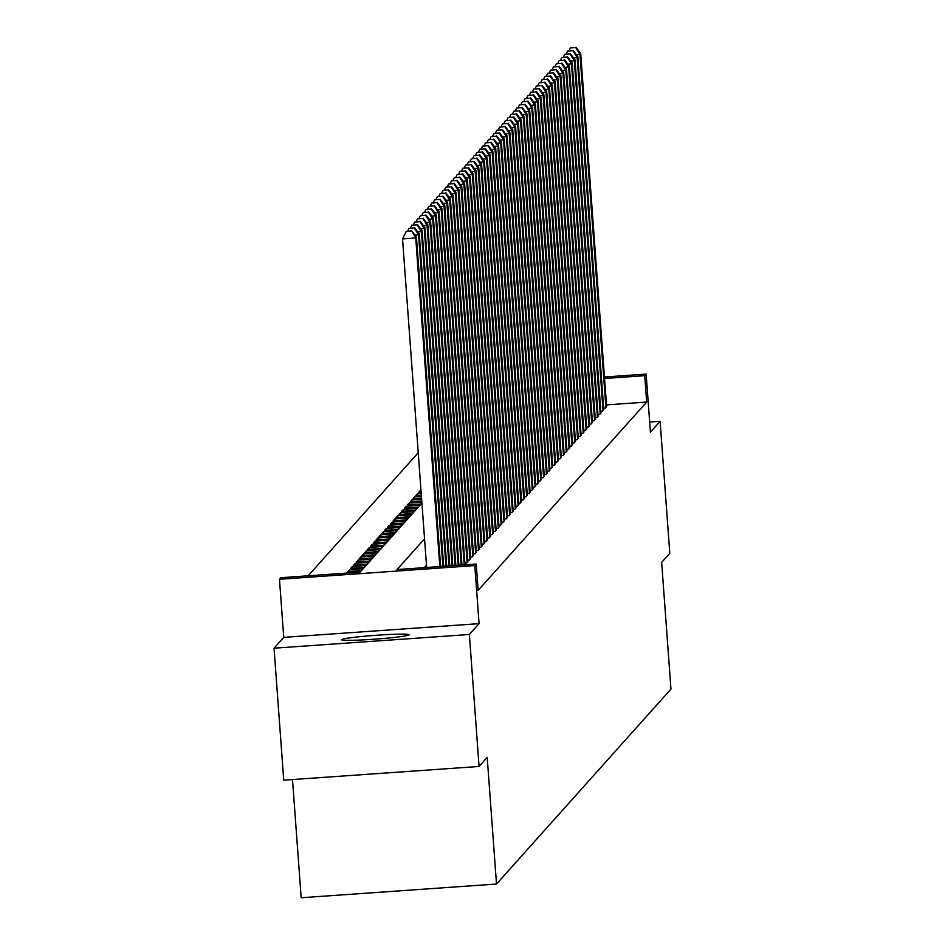 <?xml version="1.0" encoding="UTF-8"?>
<svg xmlns="http://www.w3.org/2000/svg" width="945" height="945" viewBox="0 0 945 945"><rect width="100%" height="100%" fill="white"/><g stroke="black" fill="none" stroke-linecap="round" stroke-linejoin="round"><path stroke-width="1.42" d="M341.606 639.6A33.925 1.89 -4.2 0 0 341.558 639.718A33.925 1.89 -4.2 0 0 374.551 639.186A33.925 1.89 -4.2 0 0 409.173 634.863A33.925 1.89 -4.2 0 0 409.22 634.745A33.925 1.89 -4.2 0 0 376.228 635.276A33.925 1.89 -4.2 0 0 341.606 639.6M292.501 779.554L301.171 897.75L496.503 884.036L670.962 689.059L661.654 562.381L669.792 553.274L660.106 421.316L649.664 422.049M496.503 884.036L487.207 757.358L479.068 766.454L283.736 780.168L274.038 648.199L469.37 634.485L479.068 623.653L474.803 565.582L279.472 579.297L280.889 577.714L360.08 572.15L421.919 503.035M479.068 623.653L283.736 637.355L274.038 648.199M283.736 637.355L279.472 579.297M418.233 452.773L308.153 575.8M479.068 766.454L469.37 634.485M603.666 408.205L605.414 408.075L606.584 406.22M600.831 411.37L602.591 411.24L603.749 409.374M597.996 414.524L599.756 414.406L600.925 412.54M595.173 417.69L596.921 417.572L598.09 415.705M592.338 420.856L594.086 420.738L595.255 418.871M589.503 424.021L591.263 423.903L592.42 422.037M586.668 427.187L588.428 427.069L589.597 425.203M583.845 430.353L585.593 430.235L586.762 428.368M581.01 433.519L582.758 433.401L583.927 431.534M578.175 436.684L579.935 436.566L581.092 434.7M575.34 439.85L577.1 439.732L578.269 437.866M572.516 443.016L574.265 442.898L575.434 441.031M569.681 446.182L571.43 446.064L572.599 444.197M566.846 449.347L568.606 449.229L569.764 447.363M564.011 452.513L565.771 452.383L566.941 450.529M561.188 455.679L562.936 455.549L564.106 453.694M558.353 458.845L560.101 458.715L561.271 456.86M555.518 462.01L557.278 461.881L558.436 460.026M552.683 465.176L554.443 465.046L555.613 463.192M549.86 468.342L551.608 468.212L552.778 466.357M547.025 471.508L548.773 471.378L549.943 469.523M544.19 474.673L545.95 474.544L547.108 472.689M541.355 477.839L543.115 477.709L544.285 475.843M538.532 480.993L540.28 480.875L541.45 479.009M535.697 484.159L537.445 484.041L538.615 482.174M532.862 487.325L534.622 487.207L535.78 485.34M530.027 490.49L531.787 490.372L532.956 488.506M527.204 493.656L528.952 493.538L530.121 491.672M524.369 496.822L526.117 496.704L527.286 494.837M521.534 499.988L523.294 499.87L524.451 498.003M518.71 503.153L520.459 503.035L521.628 501.169M515.875 506.319L517.624 506.201L518.793 504.335M513.04 509.485L514.789 509.367L515.958 507.5M510.205 512.651L511.966 512.533L513.123 510.666M507.382 515.816L509.131 515.698L510.3 513.832M504.547 518.982L506.296 518.852L507.465 516.998M501.712 522.148L503.461 522.018L504.63 520.163M498.877 525.314L500.637 525.184L501.795 523.329M496.054 528.479L497.802 528.349L498.972 526.495M493.219 531.645L494.967 531.515L496.137 529.661M490.384 534.811L492.132 534.681L493.302 532.826M487.549 537.977L489.309 537.847L490.467 535.992M484.726 541.142L486.474 541.012L487.644 539.158M481.891 544.308L483.639 544.178L484.809 542.312M479.056 547.462L480.804 547.344L481.974 545.478M476.221 550.628L477.981 550.51L479.139 548.643M473.398 553.794L475.146 553.675L476.315 551.809M470.563 556.959L472.311 556.841L473.48 554.975M467.728 560.125L469.476 560.007L470.645 558.141M464.893 563.291L466.653 563.173L467.81 561.306M349.697 571.382L349.567 569.611L347.866 571.512L361.061 570.579L362.762 568.689L349.567 569.611M352.532 568.217L352.402 566.445L350.701 568.347L363.896 567.413L365.597 565.523L352.402 566.445M355.355 565.051L355.226 563.279L353.536 565.181L366.731 564.248L368.432 562.358L355.226 563.279M358.19 561.885L358.06 560.113L356.359 562.015L369.566 561.082L371.255 559.192L358.06 560.113M361.025 558.719L360.895 556.948L359.194 558.849L372.389 557.916L374.09 556.026L360.895 556.948M363.86 555.554L363.731 553.782L362.029 555.684L375.224 554.762L376.925 552.86L363.731 553.782M366.684 552.388L366.554 550.616L364.864 552.518L378.059 551.596L379.76 549.695L366.554 550.616M369.519 549.222L369.389 547.45L367.688 549.352L380.894 548.431L382.583 546.529L369.389 547.45M372.354 546.056L372.224 544.285L370.523 546.186L383.717 545.265L385.418 543.363L372.224 544.285M375.189 542.891L375.059 541.119L373.358 543.021L386.552 542.099L388.253 540.197L375.059 541.119M378.012 539.725L377.882 537.953L376.193 539.855L389.387 538.933L391.088 537.032L377.882 537.953M380.847 536.559L380.717 534.787L379.016 536.689L392.222 535.768L393.911 533.866L380.717 534.787M383.682 533.393L383.552 531.633L381.851 533.523L395.045 532.602L396.746 530.7L383.552 531.633M386.517 530.228L386.387 528.468L384.686 530.358L397.88 529.436L399.581 527.534L386.387 528.468M389.34 527.074L389.21 525.302L387.521 527.192L400.715 526.27L402.416 524.369L389.21 525.302M392.175 523.908L392.045 522.136L390.344 524.026L403.55 523.105L405.24 521.203L392.045 522.136M395.01 520.742L394.88 518.97L393.179 520.86L406.374 519.939L408.075 518.037L394.88 518.97M397.845 517.577L397.715 515.805L396.014 517.706L409.209 516.773L410.91 514.871L397.715 515.805M400.668 514.411L400.538 512.639L398.849 514.541L412.044 513.607L413.745 511.706L400.538 512.639M403.503 511.245L403.373 509.473L401.672 511.375L414.879 510.442L416.568 508.54L403.373 509.473M406.338 508.079L406.208 506.307L404.507 508.209L417.702 507.276L419.403 505.374L406.208 506.307M409.173 504.913L409.043 503.142L407.342 505.043L420.537 504.11L421.895 502.598M411.996 501.748L411.866 499.976L410.177 501.878L421.777 501.063M414.831 498.582L414.701 496.81L413 498.712L421.564 498.109M417.666 495.416L417.536 493.644L415.835 495.546L421.34 495.156M420.501 492.25L420.371 490.479L418.67 492.38L421.127 492.203M359.632 572.186L346.732 572.776M421.86 502.244L409.043 503.142M421.647 499.291L411.866 499.976M421.435 496.338L414.701 496.81M421.21 493.384L417.536 493.644M420.997 490.431L420.371 490.479M424.553 538.804L397.03 569.563L476.221 564L478.158 590.389L646.663 402.062L606.489 404.885M426.49 565.204L424.305 567.65M604.434 377.02L646.144 374.09L650.408 432.16L660.106 421.316M646.144 374.09L644.726 375.673L604.552 378.496M646.663 402.062L644.726 375.673M476.221 564L474.803 565.582M439.85 566.551L415.729 237.975L416.438 237.183L440.618 566.504M426.656 567.484L402.523 238.896L415.729 237.975L411.76 230.828L406.196 231.513L411.477 231.147M406.196 231.513L402.523 238.896M416.438 237.183L411.76 230.828M442.898 566.338L418.552 234.809L419.261 234.017L443.666 566.291M414.3 227.981L409.031 228.347L414.3 227.981L418.552 234.809L414.879 235.057M409.031 228.347L407.649 231.123M419.261 234.017L414.583 227.662M445.957 566.126L421.387 231.643L422.096 230.852L446.713 566.079M417.135 224.815L411.855 225.182L417.135 224.815L421.387 231.643L417.702 231.891M411.855 225.182L410.484 227.958M422.096 230.852L417.418 224.497M449.005 565.913L424.222 228.477L424.931 227.686L449.761 565.854M419.97 221.65L414.69 222.028L419.97 221.65L424.222 228.477L420.537 228.737M414.69 222.028L413.319 224.792M424.931 227.686L420.253 221.331M452.053 565.701L427.057 225.312L427.766 224.52L452.809 565.642M422.805 218.484L417.525 218.862L422.805 218.484L427.057 225.312L423.372 225.571M417.525 218.862L416.143 221.626M427.766 224.52L423.088 218.165M455.1 565.488L429.88 222.146L430.589 221.354L455.856 565.429M425.628 215.318L420.36 215.696L425.628 215.318L429.88 222.146L426.207 222.406M420.36 215.696L418.978 218.46M430.589 221.354L425.911 214.999M458.148 565.275L432.715 218.98L433.424 218.189L458.904 565.216M428.463 212.152L423.183 212.53L428.463 212.152L432.715 218.98L429.03 219.24M423.183 212.53L421.813 215.295M433.424 218.189L428.746 211.845M461.195 565.051L435.55 215.814L436.259 215.023L461.963 565.004M431.298 208.987L426.018 209.365L431.298 208.987L435.55 215.814L431.865 216.074M426.018 209.365L424.648 212.129M436.259 215.023L431.582 208.68M464.243 564.838L438.385 212.649L439.094 211.857L465.011 564.791M434.133 205.821L428.853 206.199L434.133 205.821L438.385 212.649L434.7 212.909M428.853 206.199L427.471 208.963M439.094 211.857L434.416 205.514M467.149 562.618L441.209 209.483L441.917 208.691L467.858 561.826M436.956 202.655L431.688 203.033L436.956 202.655L441.209 209.483L437.535 209.743M431.688 203.033L430.306 205.797M441.917 208.691L437.24 202.348M469.972 559.452L444.044 206.317L444.752 205.526L470.681 558.66M439.791 199.489L434.511 199.867L439.791 199.489L444.044 206.317L440.358 206.577M434.511 199.867L433.141 202.632M444.752 205.526L440.075 199.182M472.807 556.286L446.879 203.151L447.587 202.36L473.516 555.495M442.626 196.336L437.346 196.702L442.626 196.336L446.879 203.151L443.193 203.411M437.346 196.702L435.976 199.466M447.587 202.36L442.91 196.017M475.642 553.12L449.714 199.986L450.422 199.194L476.351 552.329M445.461 193.17L440.181 193.536L445.461 193.17L449.714 199.986L446.028 200.245M440.181 193.536L438.799 196.3M450.422 199.194L445.745 192.851M478.477 549.955L452.537 196.82L453.246 196.028L479.186 549.163M448.284 190.004L443.016 190.37L448.284 190.004L452.537 196.82L448.863 197.08M443.016 190.37L441.634 193.134M453.246 196.028L448.568 189.685M481.3 546.789L455.372 193.654L456.081 192.863L482.009 545.997M451.119 186.838L445.839 187.204L451.119 186.838L455.372 193.654L451.686 193.914M445.839 187.204L444.469 189.969M456.081 192.863L451.403 186.519M484.135 543.623L458.207 190.488L458.916 189.697L484.844 542.832M453.954 183.673L448.674 184.039L453.954 183.673L458.207 190.488L454.521 190.748M448.674 184.039L447.304 186.803M458.916 189.697L454.238 183.354M486.97 540.457L461.042 187.323L461.739 186.531L487.679 539.666M456.789 180.507L451.509 180.873L456.789 180.507L461.042 187.323L457.356 187.583M451.509 180.873L450.127 183.637M461.739 186.531L457.073 180.188M489.805 537.292L463.865 184.157L464.574 183.365L490.514 536.5M459.613 177.341L454.344 177.707L459.613 177.341L463.865 184.157L460.191 184.417M454.344 177.707L452.962 180.471M464.574 183.365L459.896 177.022M492.628 534.126L466.7 180.991L467.409 180.2L493.337 533.334M462.448 174.175L457.167 174.541L462.448 174.175L466.7 180.991L463.015 181.251M457.167 174.541L455.797 177.306M467.409 180.2L462.731 173.856M495.463 530.96L469.535 177.825L470.244 177.034L496.172 530.169M465.283 171.01L460.002 171.376L465.283 171.01L469.535 177.825L465.85 178.085M460.002 171.376L458.632 174.14M470.244 177.034L465.566 170.691M498.298 527.794L472.37 174.66L473.067 173.868L499.007 527.003M468.118 167.844L462.837 168.21L468.118 167.844L472.37 174.66L468.685 174.919M462.837 168.21L461.455 170.986M473.067 173.868L468.401 167.525M501.133 524.629L475.193 171.506L475.902 170.714L501.842 523.837M470.941 164.678L465.672 165.044L470.941 164.678L475.193 171.506L471.52 171.754M465.672 165.044L464.29 167.82M475.902 170.714L471.224 164.359M503.957 521.475L478.028 168.34L478.737 167.548L504.665 520.683M473.776 161.512L468.496 161.878L473.776 161.512L478.028 168.34L474.343 168.588M468.496 161.878L467.125 164.654M478.737 167.548L474.059 161.193M506.792 518.309L480.863 165.174L481.572 164.383L507.5 517.517M476.611 158.347L471.331 158.713L476.611 158.347L480.863 165.174L477.178 165.422M471.331 158.713L469.96 161.489M481.572 164.383L476.894 158.028M509.627 515.143L483.698 162.008L484.395 161.217L510.335 514.352M479.446 155.181L474.166 155.559L479.446 155.181L483.698 162.008L480.013 162.268M474.166 155.559L472.783 158.323M484.395 161.217L479.729 154.862M512.462 511.977L486.521 158.843L487.23 158.051L513.17 511.186M482.269 152.015L476.989 152.393L482.269 152.015L486.521 158.843L482.848 159.103M476.989 152.393L475.618 155.157M487.23 158.051L482.552 151.696M515.285 508.812L489.356 155.677L490.065 154.886L515.994 508.02M485.104 148.849L479.824 149.227L485.104 148.849L489.356 155.677L485.671 155.937M479.824 149.227L478.453 151.991M490.065 154.886L485.387 148.53M518.12 505.646L492.191 152.511L492.9 151.72L518.829 504.854M487.939 145.684L482.659 146.062L487.939 145.684L492.191 152.511L488.506 152.771M482.659 146.062L481.288 148.826M492.9 151.72L488.222 145.376M520.955 502.48L495.026 149.345L495.723 148.554L521.664 501.689M490.774 142.518L485.494 142.896L490.774 142.518L495.026 149.345L491.341 149.605M485.494 142.896L484.112 145.66M495.723 148.554L491.057 142.211M523.79 499.314L497.85 146.18L498.558 145.388L524.499 498.523M493.597 139.352L488.317 139.73L493.597 139.352L497.85 146.18L494.176 146.44M488.317 139.73L486.947 142.494M498.558 145.388L493.881 139.045M526.613 496.149L500.685 143.014L501.393 142.222L527.322 495.357M496.432 136.186L491.152 136.564L496.432 136.186L500.685 143.014L496.999 143.274M491.152 136.564L489.782 139.328M501.393 142.222L496.716 135.879M529.448 492.983L503.52 139.848L504.228 139.057L530.157 492.191M499.267 133.032L493.987 133.399L499.267 133.032L503.52 139.848L499.834 140.108M493.987 133.399L492.617 136.163M504.228 139.057L499.551 132.713M532.283 489.817L506.355 136.682L507.052 135.891L532.992 489.026M502.102 129.867L496.822 130.233L502.102 129.867L506.355 136.682L502.669 136.942M496.822 130.233L495.44 132.997M507.052 135.891L502.386 129.548M535.118 486.651L509.178 133.517L509.887 132.725L535.827 485.86M504.925 126.701L499.645 127.067L504.925 126.701L509.178 133.517L505.504 133.777M499.645 127.067L498.275 129.831M509.887 132.725L505.209 126.382M537.941 483.486L512.013 130.351L512.722 129.559L538.65 482.694M507.76 123.535L502.48 123.901L507.76 123.535L512.013 130.351L508.327 130.611M502.48 123.901L501.11 126.665M512.722 129.559L508.044 123.216M540.776 480.32L514.848 127.185L515.557 126.394L541.485 479.528M510.595 120.369L505.315 120.736L510.595 120.369L514.848 127.185L511.162 127.445M505.315 120.736L503.945 123.5M515.557 126.394L510.879 120.05M543.611 477.154L517.671 124.019L518.38 123.228L544.32 476.363M513.43 117.204L508.15 117.57L513.43 117.204L517.671 124.019L513.997 124.279M508.15 117.57L506.768 120.334M518.38 123.228L513.714 116.885M546.446 473.988L520.506 120.854L521.215 120.062L547.155 473.197M516.254 114.038L510.973 114.404L516.254 114.038L520.506 120.854L516.832 121.114M510.973 114.404L509.603 117.168M521.215 120.062L516.537 113.719M549.269 470.823L523.341 117.688L524.05 116.896L549.978 470.031M519.088 110.872L513.808 111.238L519.088 110.872L523.341 117.688L519.655 117.948M513.808 111.238L512.438 114.002M524.05 116.896L519.372 110.553M552.104 467.657L526.176 114.522L526.885 113.731L552.813 466.865M521.923 107.706L516.643 108.073L521.923 107.706L526.176 114.522L522.49 114.782M516.643 108.073L515.273 110.837M526.885 113.731L522.207 107.387M554.939 464.491L528.999 111.356L529.708 110.565L555.648 463.7M524.759 104.541L519.478 104.907L524.759 104.541L528.999 111.356L525.326 111.616M519.478 104.907L518.096 107.671M529.708 110.565L525.042 104.222M557.774 461.325L531.834 108.191L532.543 107.399L558.483 460.534M527.582 101.375L522.302 101.741L527.582 101.375L531.834 108.191L528.149 108.451M522.302 101.741L520.931 104.517M532.543 107.399L527.865 101.056M560.598 458.16L534.669 105.037L535.378 104.245L561.306 457.368M530.417 98.209L525.136 98.575L530.417 98.209L534.669 105.037L530.984 105.285M525.136 98.575L523.766 101.351M535.378 104.245L530.7 97.89M563.433 455.006L537.504 101.871L538.213 101.08L564.141 454.214M533.252 95.043L527.971 95.41L533.252 95.043L537.504 101.871L533.819 102.119M527.971 95.41L526.601 98.186M538.213 101.08L533.535 94.724M566.268 451.84L540.327 98.705L541.036 97.914L566.976 451.048M536.087 91.878L530.807 92.244L536.087 91.878L540.327 98.705L536.654 98.953M530.807 92.244L529.424 95.02M541.036 97.914L536.37 91.559M569.103 448.674L543.162 95.539L543.871 94.748L569.811 447.883M538.91 88.712L533.63 89.09L538.91 88.712L543.162 95.539L539.477 95.799M533.63 89.09L532.259 91.854M543.871 94.748L539.193 88.393M571.926 445.508L545.997 92.374L546.706 91.582L572.635 444.717M541.745 85.546L536.465 85.924L541.745 85.546L545.997 92.374L542.312 92.634M536.465 85.924L535.094 88.688M546.706 91.582L542.028 85.227M574.761 442.343L548.832 89.208L549.541 88.417L575.47 441.551M544.58 82.38L539.3 82.758L544.58 82.38L548.832 89.208L545.147 89.468M539.3 82.758L537.918 85.522M549.541 88.417L544.863 82.061M577.596 439.177L551.656 86.042L552.364 85.251L578.305 438.385M547.415 79.215L542.135 79.593L547.415 79.215L551.656 86.042L547.982 86.302M542.135 79.593L540.753 82.357M552.364 85.251L547.698 78.907M580.431 436.011L554.491 82.876L555.199 82.085L581.128 435.22M550.238 76.049L544.958 76.427L550.238 76.049L554.491 82.876L550.805 83.136M544.958 76.427L543.588 79.191M555.199 82.085L550.522 75.742M583.254 432.845L557.326 79.711L558.034 78.919L583.963 432.054M553.073 72.883L547.793 73.261L553.073 72.883L557.326 79.711L553.64 79.971M547.793 73.261L546.423 76.025M558.034 78.919L553.357 72.576M586.089 429.68L560.161 76.545L560.869 75.754L586.798 428.888M555.908 69.717L550.628 70.095L555.908 69.717L560.161 76.545L556.475 76.805M550.628 70.095L549.246 72.859M560.869 75.754L556.192 69.41M588.924 426.514L562.984 73.379L563.692 72.588L589.633 425.722M558.743 66.563L553.463 66.93L558.743 66.563L562.984 73.379L559.31 73.639M553.463 66.93L552.081 69.694M563.692 72.588L559.027 66.244M591.759 423.348L565.819 70.213L566.528 69.422L592.456 422.557M561.566 63.398L556.286 63.764L561.566 63.398L565.819 70.213L562.133 70.473M556.286 63.764L554.916 66.528M566.528 69.422L561.85 63.079M594.582 420.182L568.654 67.048L569.362 66.256L595.291 419.391M564.401 60.232L559.121 60.598L564.401 60.232L568.654 67.048L564.968 67.308M559.121 60.598L557.751 63.362M569.362 66.256L564.685 59.913M597.417 417.017L571.489 63.882L572.197 63.091L598.126 416.225M567.236 57.066L561.956 57.432L567.236 57.066L571.489 63.882L567.803 64.142M561.956 57.432L560.574 60.196M572.197 63.091L567.52 56.747M600.252 413.851L574.312 60.716L575.021 59.925L600.961 413.059M570.071 53.9L564.791 54.267L570.071 53.9L574.312 60.716L570.638 60.976M564.791 54.267L563.409 57.031M575.021 59.925L570.355 53.581M603.087 410.685L577.147 57.55L577.856 56.759L603.784 409.894M572.894 50.735L567.614 51.101L572.894 50.735L577.147 57.55L573.461 57.81M567.614 51.101L566.244 53.865M577.856 56.759L573.178 50.416M605.91 407.519L579.982 54.385L580.691 53.593L606.619 406.728M575.729 47.569L570.449 47.935L575.729 47.569L579.982 54.385L576.296 54.645M570.449 47.935L569.079 50.699M580.691 53.593L576.013 47.25"/></g></svg>
